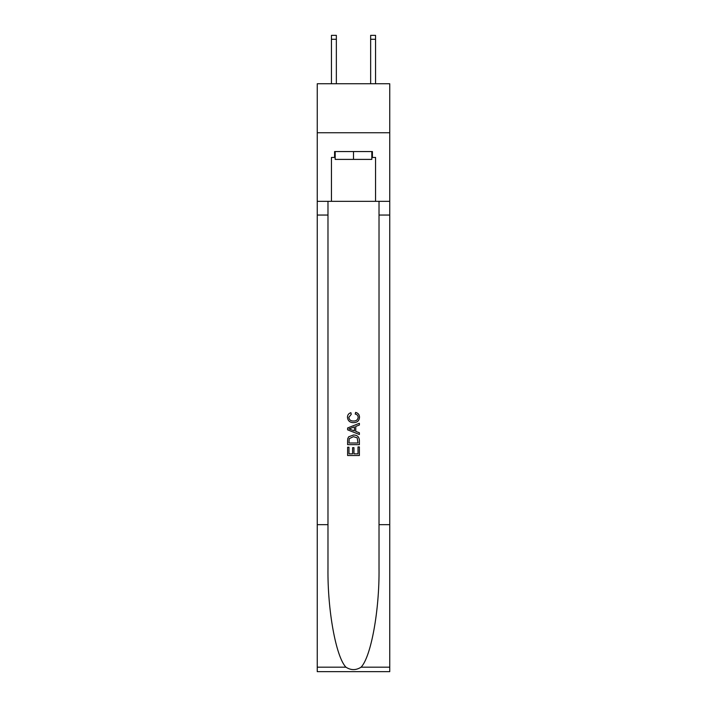 <?xml version="1.0" encoding="UTF-8"?>
<svg xmlns="http://www.w3.org/2000/svg" width="707" height="707" viewBox="0 0 707 707"><rect width="100%" height="100%" fill="white"/><g stroke="black" fill="none" stroke-linecap="round" stroke-linejoin="round"><path stroke-width="1.06" d="M389.751 132.748L389.751 83.753L317.249 83.753L317.249 132.748L389.751 132.748L389.751 201.336L375.55 201.336L375.55 157.44L372.412 157.44L372.412 151.554L334.588 151.554L334.588 157.44L335.18 157.44M336.355 83.753L336.355 35.35L331.45 35.35L331.45 83.753M370.645 83.753L370.645 35.35L375.55 35.35L375.55 83.753M371.82 151.554L371.82 159.393L335.18 159.393L335.18 151.554M353.5 151.554L353.5 159.393M358.016 446.921L358.016 453.85L353.951 453.85L358.016 453.85L358.016 446.921L359.377 446.921L359.377 455.511L347.614 455.511L347.614 447.222L347.614 455.511M352.59 447.672L352.59 453.85L348.975 453.85L352.59 453.85L352.59 447.672L353.951 447.672L353.951 453.85M348.631 436.846L347.782 438.561L348.631 436.846L353.429 435.008C357.194 434.991 359.174 436.802 359.377 440.443L359.377 444.659L347.614 444.659L347.614 440.638L347.614 444.659M355.612 412.402L355.223 414.055L355.612 412.402C358.104 413.047 359.403 414.647 359.527 417.201C359.209 420.806 357.168 422.627 353.412 422.645L353.412 422.645C349.797 422.574 347.817 420.762 347.464 417.227L347.464 417.227C347.526 414.912 348.666 413.401 350.884 412.702L351.238 414.355L348.825 417.316C349.17 419.852 350.699 421.08 353.403 420.992C356.151 421.133 357.742 419.923 358.166 417.351C358.042 415.522 357.062 414.426 355.223 414.055M361.083 667.178L389.751 667.178L389.751 671.65L317.249 671.65L317.249 524.674L327.977 524.674L327.977 568.375C327.456 610.132 335.931 656.794 345.917 667.178C350.972 670.404 356.019 670.404 361.083 667.178C371.069 656.794 379.544 610.132 379.023 568.375L379.023 201.336M347.614 427.974L347.614 429.838L359.377 434.505L347.614 429.838L347.614 427.974L359.377 423.299L347.614 427.974M379.023 524.674L389.751 524.674L389.751 201.336M317.249 524.674L317.249 132.748M327.977 201.336L327.977 524.674M317.249 671.65L366.332 671.65M389.751 667.178L389.751 524.674M317.249 201.336L331.45 201.336L331.45 157.44L334.588 157.44M331.45 201.336L375.55 201.336M371.82 157.44L372.412 157.44M359.377 423.299L359.377 425.057L355.754 426.401L355.754 431.411L359.377 432.746L359.377 434.505M351.14 429.706L354.401 430.908L354.401 426.895L348.975 428.902L351.14 429.706M354.401 426.895L354.401 430.908M347.614 440.638L347.782 438.561M357.185 437.801L358.016 442.997L357.185 437.801L353.403 436.67L349.214 438.676L348.975 442.997L358.016 442.997L348.975 442.997M347.614 447.222L348.975 447.222L348.975 453.85M336.355 35.35L331.45 35.35M370.645 35.35L375.55 35.35L370.645 35.35M379.023 215.052L389.751 215.052M327.977 215.052L317.249 215.052M317.249 667.178L345.917 667.178M336.355 39.265L331.45 39.265M370.645 39.265L375.55 39.265"/></g></svg>
